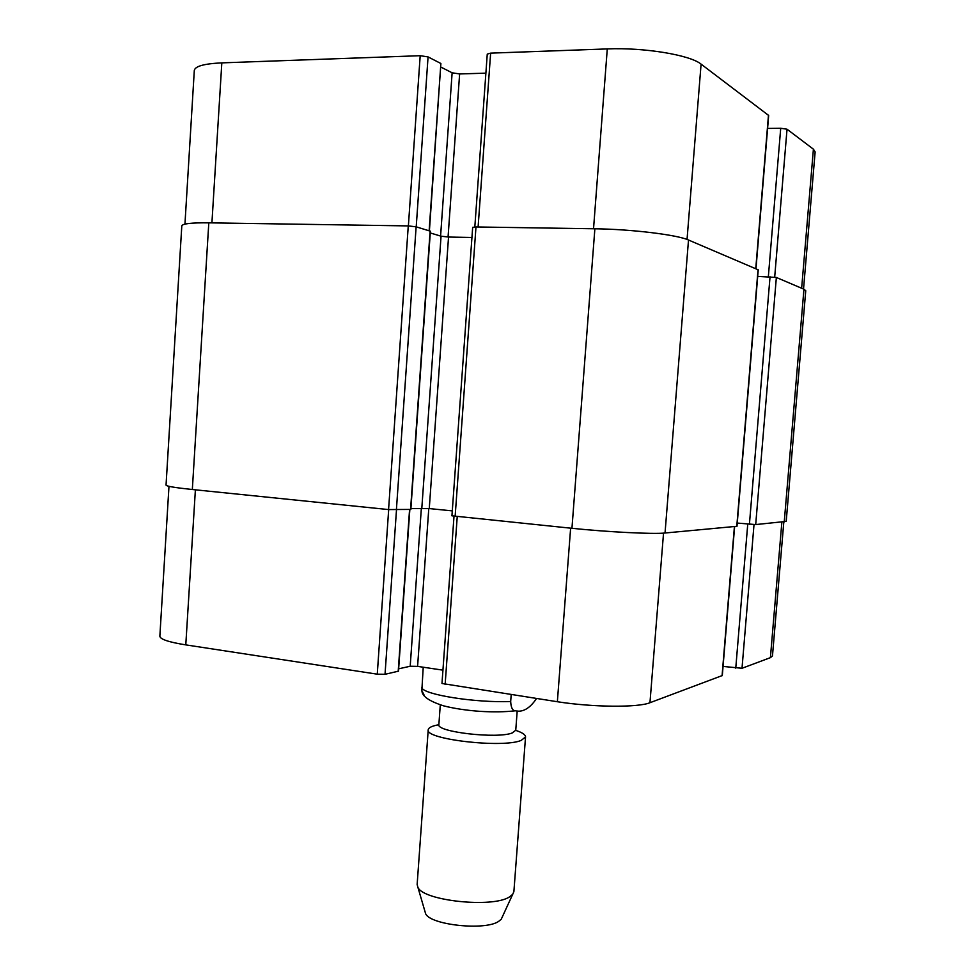 <?xml version="1.0" encoding="UTF-8"?>
<svg xmlns="http://www.w3.org/2000/svg" width="975" height="975" viewBox="0 0 975 975"><rect width="100%" height="100%" fill="white"/><g stroke="black" fill="none" stroke-linecap="round" stroke-linejoin="round"><path stroke-width="1.46" d="M423.223 667.217L421.846 690.556L424.296 695.504M536.506 698.539C529.803 708.447 522.771 712.53 515.434 710.787C512.582 710.799 510.997 707.716 510.681 701.513L511.192 694.675M517.201 710.982L515.751 730.226L512.228 732.956C497.372 739.05 435.983 731.957 438.872 724.583L440.286 704.876M515.738 730.372C522.283 732.554 525.549 734.748 525.537 736.929L521.186 740.415C502.625 748.386 424.405 739.294 428.22 729.775C428.513 727.618 432.071 725.936 438.872 724.73M525.537 736.929L513.886 891.601L512.679 894.368L509.413 896.951C492.643 908.176 423.455 900.863 417.934 887.408L417.142 884.496L428.22 729.775M502.222 917.097L501.235 919.267L498.578 921.436C484.977 930.869 430.255 925.007 425.624 913.709L424.954 911.418M184.945 224.116L194.305 70.468C195.024 66.227 204.202 63.692 221.825 62.875L420.188 55.697L428.062 56.903L440.883 63.497L429.402 230.831M440.907 67.092L452.132 72.808L459.627 73.942L485.891 73.149M474.825 226.956L487.256 54.1L490.632 53.138L607.279 48.921C644.073 47.336 690.142 54.978 701.086 64.131L768.666 115.464L755.978 268.771M767.593 128.432L780.719 128.261L787.032 129.212L813.406 149.175L815.137 151.917L803.534 289.039M168.98 486.318L159.851 636.212C160.119 639.259 168.76 642.147 185.786 644.877L377.264 674.176L385.028 674.298L398.482 671.166L409.841 509.486M723.06 666.425L742.012 668.277L770.408 657.65L772.468 655.956L783.815 521.954M454.009 516.238L441.98 683.475L557.359 701.732C592.702 707.314 638.162 707.692 649.959 702.719L722.304 675.541L734.638 526.537M398.653 668.826L410.195 666.242L417.592 666.376L442.942 670.154M471.949 237.473L448.537 237.047L441.053 236.194L430.268 232.952M208.808 222.836C191.392 222.666 182.398 223.677 181.801 225.895L166.043 485.136C166.433 486.257 175.195 487.719 192.331 489.511L388.574 509.572L410.841 509.413L430.389 231.197L416.13 226.822L408.269 225.908L208.808 222.836L192.331 489.511M737.258 523.063L755.698 524.574L786.203 521.393L805.752 290.708L803.948 289.222L776.356 277.461L757.697 276.4M475.983 226.956L472.668 227.346L451.937 515.824L571.947 528.304C607.766 532.033 653.469 534.3 665.035 533.008L736.99 526.281L758.245 269.819L688.508 240.021C677.332 234.817 631.349 229.21 594.872 228.784L475.983 226.956L455.142 516.372M410.902 508.56L429.268 508.572L452.303 510.888M510.681 701.513C475.702 702.975 423.759 694.724 421.761 687.728M408.379 225.908L420.188 55.697M416.215 226.846L428.062 56.903M429.134 230.758L440.883 63.497M440.59 236.048L452.132 72.808M448.061 237.035L459.627 73.942M478.103 226.98L490.632 53.138M593.531 228.759L607.279 48.921M687.046 239.448L701.086 64.131M755.759 268.686L768.471 115.148M768.349 276.693L780.719 128.261M774.686 277.107L787.032 129.212M801.645 288.234L813.406 149.175M211.916 222.885L221.825 62.875M396.484 509.974L385.028 674.298M388.684 509.584L377.264 674.176M409.573 509.498L398.202 671.312M421.358 508.194L410.195 666.242M428.793 508.523L417.592 666.376M457.238 516.579L445.124 684.56M570.631 528.17L557.359 701.732M663.536 533.13L649.959 702.719M734.419 526.561L722.073 675.736M747.752 524.075L735.759 668.155M754.016 524.562L742.012 668.277M781.865 522.137L770.408 657.65M195.39 489.828L185.786 644.877M408.269 225.908L388.574 509.572M416.13 226.822L396.386 509.974M430.121 231.051L410.572 509.462M441.053 236.194L421.822 508.17M448.537 237.047L429.268 508.572M594.872 228.784L571.947 528.304M688.508 240.021L665.035 533.008M758.038 269.648L736.771 526.342M770.043 276.742L749.422 524.233M776.356 277.461L755.698 524.574M803.948 289.222L784.241 521.918M515.422 710.787C505.013 711.969 493.277 712.152 480.2 711.36C466.562 710.385 454.435 708.569 443.857 705.912C429.378 701.318 422.077 696.308 421.931 690.873L421.846 690.544M501.235 919.267L512.679 894.368M425.624 913.709L417.934 887.408"/></g></svg>
